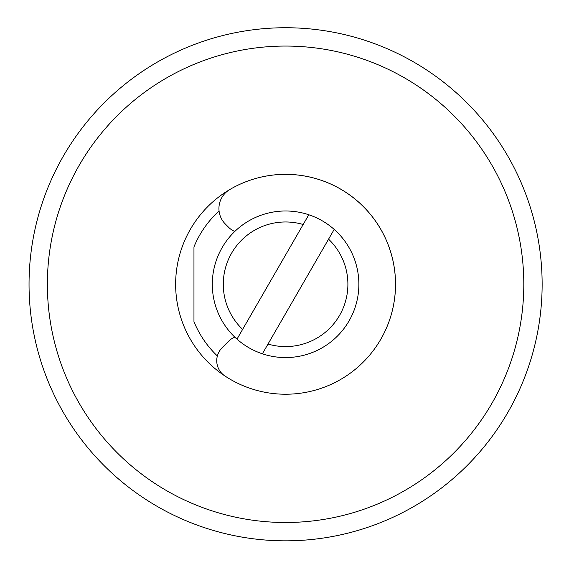 <?xml version="1.0" encoding="UTF-8"?>
<svg xmlns="http://www.w3.org/2000/svg" width="569" height="569" viewBox="0 0 569 569"><rect width="100%" height="100%" fill="white"/><g stroke="black" fill="none" stroke-linecap="round" stroke-linejoin="round"><path stroke-width="0.85" d="M29.04 284.28A256.548 256.548 0 0 1 413.862 62.106A256.548 256.548 0 0 1 413.862 506.46A256.548 256.548 0 0 1 29.04 284.28M523.807 284.28A238.226 238.226 0 0 0 166.475 77.974A238.226 238.226 0 0 0 166.475 490.585A238.226 238.226 0 0 0 523.807 284.28M175.636 284.28A109.952 109.952 0 0 1 357.986 201.533A109.952 109.952 0 0 1 357.986 367.026A109.952 109.952 0 0 1 175.636 284.28M217.365 355.959A98.956 98.956 0 0 1 193.965 321.656L193.965 246.903A98.956 98.956 0 0 1 219.065 211.021M234.784 231.441A18.322 18.322 0 0 1 228.738 227.429L225.367 224.058A21.992 21.992 0 0 1 229.748 189.569A109.952 109.952 0 0 1 367.119 358.043A109.952 109.952 0 0 1 224.961 376.002A18.322 18.322 0 0 1 222.109 347.759L228.738 341.13A18.322 18.322 0 0 1 234.784 337.118M199.05 525.792A256.548 256.548 0 0 1 119.696 479.98M303.17 224.506A62.306 62.306 0 0 0 242.614 329.394L236.981 339.145A73.301 73.301 0 0 1 308.796 214.755L242.614 329.394M334.188 229.414A73.301 73.301 0 0 1 262.373 353.804L268.006 344.053A62.306 62.306 0 0 0 328.562 239.165L334.188 229.414A73.301 73.301 0 0 0 308.796 214.755M236.981 339.145A73.301 73.301 0 0 0 262.373 353.804M268.006 344.053L328.562 239.165"/></g></svg>
